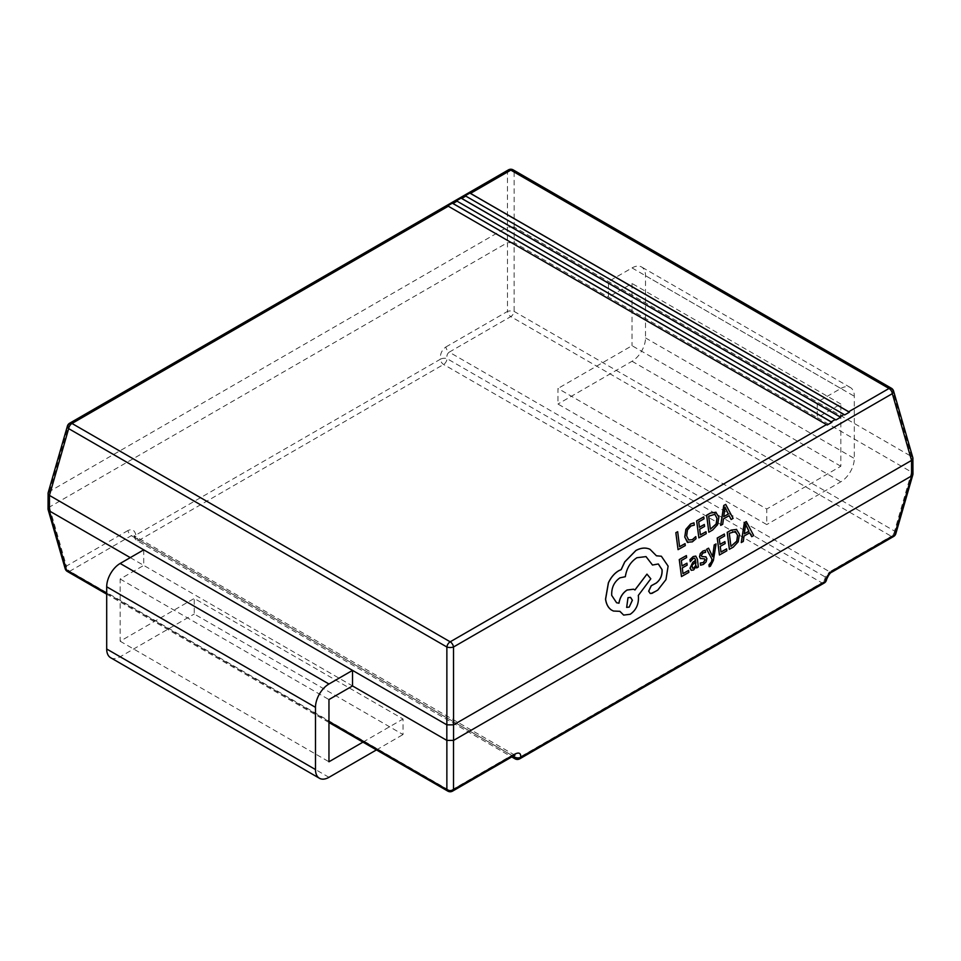 <?xml version="1.0" encoding="UTF-8"?>
<svg xmlns="http://www.w3.org/2000/svg" width="961" height="961" viewBox="0 0 961 961"><rect width="100%" height="100%" fill="white"/><g stroke="black" fill="none" stroke-linecap="round" stroke-linejoin="round"><path stroke-width="0.72" stroke-dasharray="4.8 3.6" d="M751.658 536.634L753.616 535.529L746.241 521.535M749.736 532.814L743.97 536.034L743.237 541.427L741.279 542.533M720.966 551.998L720.185 546.328L725.087 543.542L724.846 541.596M719.393 554.965L726.768 550.785L726.516 548.851M720.005 544.346L719.248 538.953L724.546 535.95L724.294 534.004M709.194 566.69L710.323 566.233L713.326 560.371L715.993 543.902M712.702 555.554L712.569 556.683L708.521 548.154M700.245 558.413L704.497 558.882L705.086 559.782M701.89 556.539L701.626 554.101L705.53 552.347L705.266 550.281M700.569 565.2L703.32 564.395L706.047 561.813L706.828 558.569L705.698 556.731M696.581 567.915L698.299 566.942L697.314 559.146L695.74 556.083M691.187 570.269L693.566 569.933L696.353 566.137M690.214 561.668L693.241 558.389L694.575 558.137M708.762 532.154L712.533 530.016L717.555 524.622L718.828 517.126L715.765 512.189M679.571 546.665L677.601 531.673M677.985 549.632L685.217 545.524L684.977 543.59M687.283 542.184L692.292 541.824L695.956 538.677L695.692 536.574M689.157 540.238L686.586 535.866L687.379 529.955L690.875 525.943L694.238 525.114L693.95 522.832M700.377 534.845L699.596 529.175L704.497 526.388L704.257 524.454M698.791 537.824L706.167 533.631L705.927 531.697M699.404 527.205L698.659 521.811L703.957 518.796L703.704 516.85M731.069 519.493L733.027 518.375L725.651 504.393M720.69 525.391L722.648 524.274L723.369 518.892L729.111 515.697M682.995 573.561L682.214 567.891L687.115 565.104L686.863 563.17M681.409 576.54L688.785 572.348L688.544 570.414M682.022 565.921L681.277 560.527L686.562 557.524L686.322 555.566M729.351 549.308L733.123 547.169L738.144 541.764L739.417 534.268L736.354 529.331M656.435 555.77L649.3 548.995M650.201 593.478L657.708 590.066L665.889 579.603L668.039 566.101L661.336 556.239M652.435 565.008L658.285 563.963M616.602 602.763L611.652 595.4C611.292 587.748 614.031 581.885 619.869 577.813L625.275 576.684C626.56 568.191 630.428 561.861 636.867 557.692L646.032 556.611M634.969 589.982L633.539 589.201M623.641 615.076L630.152 614.247C635.99 610.175 638.729 604.313 638.368 596.649L638.212 595.448L650.729 578.774L646.897 574.101M619.905 611.328L613.358 611.016M840.839 404.028L632.038 283.483L608.469 297.093L608.469 281.537L632.038 267.927L840.839 388.472L817.258 402.082L817.258 417.639L514.171 242.652L514.171 227.096L911.557 456.523L911.557 472.079L817.258 417.639L840.839 404.028L840.839 466.241L766.746 509.018L557.957 388.472L557.957 404.028L766.746 524.574L766.746 509.018M911.557 472.079L912.95 474.145M48.05 509.15L49.443 507.072L49.443 491.515L507.444 227.096L507.444 242.652L514.171 242.652M911.605 472.103L894.583 531.073L514.135 311.424A4.757 1.79 180 0 0 507.492 311.424L507.492 242.628L49.443 507.072M130.264 557.62L352.531 685.95M143.742 549.848L143.742 565.404L120.161 579.015L120.161 641.227L194.254 598.451L403.043 718.996L403.043 734.552L194.254 614.007L194.254 598.451M49.443 491.515L68.663 424.798L507.492 171.442A4.757 3.568 180 0 1 514.135 171.442L892.337 389.806L911.557 456.523M514.171 227.096L514.135 171.442A4.757 2.751 -60 0 0 513.186 169.881M508.429 169.881A4.757 2.751 60 0 0 507.492 171.442L507.444 227.096L514.135 227.072M362.97 742.132L403.043 718.996M840.839 466.241L632.038 345.696L557.957 388.472M69.612 423.236A4.757 2.751 60 0 0 68.663 424.798A4.757 2.679 16.1 0 0 67.414 426.035M48.11 492.897L49.395 491.539M891.388 388.232A4.757 2.751 -60 0 1 892.337 389.806A4.757 2.679 163.9 0 1 893.586 391.043M65.168 568.672A4.757 2.679 163.9 0 1 66.417 566.065L49.395 507.096M514.195 755.538L513.835 754.902L511.769 755.334L450.192 790.879L69.745 571.23L131.321 535.685L134.035 535.637L135.813 538.268A4.757 2.258 172.4 0 1 134.456 536.959L134.456 536.959A4.757 2.258 172.4 0 1 135.861 535.049L440.294 359.282C440.042 353.96 441.916 349.852 445.904 346.969A4.757 2.751 -120 0 0 449.231 352.146C447.273 353.6 446.517 355.762 446.985 358.621A4.757 2.258 -7.6 0 0 440.294 359.282A4.757 2.751 60 0 0 443.61 364.459L821.823 582.81L517.39 758.565L139.177 540.214L443.61 364.459A4.757 2.751 -60 0 0 446.985 358.621L825.187 576.972A4.757 3.159 -171.1 0 1 826.52 579.663M911.605 456.547L912.89 457.904M893.634 536.478A4.757 2.751 -120 0 1 891.255 536.238L829.679 571.795L449.231 352.146L510.808 316.589L891.255 536.238A4.757 2.751 -60 0 0 894.583 531.073A4.757 2.679 -163.9 0 1 895.832 533.667M832.058 572.023A4.757 2.751 -120 0 1 829.679 571.795L825.187 576.972A4.757 2.751 -60 0 1 821.823 582.81A4.757 2.751 60 0 0 824.202 583.039M120.161 641.227L328.962 761.773M110.635 657.72A19.052 11.003 120 0 0 120.161 656.783L194.254 614.007M376.436 749.916L403.043 734.552M120.161 579.015L328.962 699.56M632.038 267.927A19.052 11.003 -60 0 1 641.564 266.978A19.052 11.003 -60 0 1 645.516 275.699L645.516 337.924A19.052 11.003 -60 0 1 632.038 361.252L557.957 404.028M840.839 388.472A19.052 11.003 -60 0 1 850.365 387.523A19.052 11.003 -60 0 1 854.305 396.244L854.305 458.469A19.052 11.003 -60 0 1 840.839 481.797L766.746 524.574M632.038 283.483L632.038 345.696M447.61 205.906L827.157 425.038M456.367 200.849L835.914 419.981M465.124 195.792L844.659 414.924M714.852 514.315L708.629 516.153L710.347 529.187M725.327 508.165L723.693 516.658M695.812 561.909L691.992 565.212L692.413 568.143M735.453 531.469L729.219 533.295L730.937 546.341M745.916 525.319L744.282 533.799M630.536 597.382L627.941 597.658L626.632 607.388M445.904 346.969L507.492 311.424A4.757 2.751 -120 0 0 510.808 316.589A4.757 2.751 -60 0 0 514.135 311.424L514.135 242.628M514.159 755.562A4.757 2.751 60 0 1 511.769 755.334L131.321 535.685A4.757 2.751 60 0 1 128.005 530.508C132.137 528.706 134.756 530.22 135.861 535.049A4.757 2.751 60 0 0 139.177 540.214A4.757 2.751 -60 0 1 136.798 540.454A4.757 2.751 -60 0 1 135.813 538.268L513.162 756.139M128.005 530.508L66.417 566.065A4.757 2.751 60 0 0 69.745 571.23A4.757 2.751 -60 0 1 67.366 571.471M106.695 593.153L328.962 721.471M447.814 791.119A4.757 2.751 120 0 0 450.192 790.879A4.757 2.751 60 0 0 452.571 791.119M519.769 758.806A4.757 2.751 60 0 1 517.39 758.565A4.757 2.751 -60 0 1 515 758.806M328.962 777.329L120.161 656.783M632.038 361.252L840.839 481.797M645.516 337.924L854.305 458.469M645.516 275.699L854.305 396.244M328.962 722.504L106.695 594.174M514.928 755.226L134.035 535.637M133.999 535.637L134.456 536.959A4.757 4.757 0 0 0 136.798 540.454L511.769 756.944M850.365 387.523L641.564 266.978"/><path stroke-width="1.44" d="M746.313 521.559L744.343 522.616L741.279 542.533L743.297 541.451L744.03 536.058L749.736 532.814L751.73 536.658L753.688 535.553L746.313 521.559L744.415 522.64L741.351 542.557M749.7 532.838L751.73 536.658M726.588 548.875L720.978 552.058L720.257 546.353L725.159 543.566L724.906 541.62L720.005 544.406L719.321 538.977L724.606 535.974L724.366 534.028L717.302 538.04L719.453 554.99L726.828 550.809L726.588 548.875L720.966 551.998M724.366 534.028L717.23 538.016L719.453 554.99M724.906 541.62L720.005 544.346M714.215 544.923L712.642 556.707L708.581 548.178L706.599 549.248L711.969 559.146L711.5 561.777L708.954 564.804L709.194 566.69L710.383 566.257L713.386 560.395L716.065 543.938L714.215 544.923L716.065 543.938M704.497 558.882L705.086 559.782L703.272 562.569L700.293 563.002L700.569 565.2L703.392 564.431L706.119 561.849L706.888 558.593L705.662 556.719M706.059 556.924L701.842 556.515L701.326 555.602L702.996 552.911L705.59 552.371L705.266 550.281L702.875 551.061L700.281 553.56L699.512 556.779L700.677 558.665M705.999 556.899L701.782 556.491M695.74 556.083L693.181 556.563L689.95 559.614L690.286 561.692L693.313 558.413L694.647 558.161L695.608 560.227L692.761 562.377L690.022 568.167L691.319 570.329M696.353 566.137L696.653 567.951L698.371 566.966L697.374 559.182L695.776 556.095L693.253 556.587L690.022 559.638L690.286 561.692M715.993 512.285L710.515 512.982L706.611 515.204L708.834 532.19L712.606 530.04L717.627 524.646L718.888 517.15L715.765 512.189M453.508 724.858L446.865 724.858L446.865 646.993A4.757 1.79 0 0 0 453.508 646.993L453.556 740.39L911.557 475.959L911.557 460.403L453.556 724.834M911.557 460.403L892.337 393.638L453.508 646.993A4.757 2.751 60 0 0 450.192 641.816L826.484 424.57A4.757 2.751 60 0 1 827.157 425.038L831.866 422.311A4.757 2.751 -120 0 0 831.205 421.843L452.991 203.492A4.757 2.751 -120 0 0 452.331 203.179L447.61 205.906A4.757 2.751 60 0 1 448.282 206.219L826.484 424.57M685.049 543.626L679.583 546.725L677.673 531.697L675.907 532.706L678.058 549.656L685.289 545.56L685.049 543.626L679.571 546.665M677.673 531.697L675.835 532.682L678.058 549.656M694.01 522.856L690.683 524.009L685.962 529.367L684.809 537.079L687.355 542.208L692.352 541.848L696.028 538.701L695.764 536.598L692.364 539.746L688.617 539.962L686.659 535.89L687.451 529.979L690.947 525.967L694.31 525.138L693.95 522.832L690.611 523.985L685.89 529.343L684.749 537.055L687.956 542.521M695.764 536.598L692.304 539.722L688.544 539.938M705.987 531.721L700.389 534.905L699.668 529.199L704.569 526.412L704.317 524.478L699.416 527.265L698.731 521.835L704.017 518.832L703.776 516.874L696.713 520.886L698.863 537.848L706.239 533.655L705.987 531.721L700.377 534.845M703.776 516.874L696.641 520.862L698.863 537.848M704.317 524.478L699.404 527.205M725.711 504.417L723.753 505.462L720.69 525.391L722.708 524.298L723.441 518.916L729.147 515.673L731.141 519.517L733.099 518.399L725.711 504.417L723.825 505.486L720.75 525.415M729.111 515.697L731.141 519.517M688.605 570.438L682.995 573.621L682.274 567.915L687.175 565.14L686.935 563.194L682.034 565.981L681.337 560.551L686.635 557.548L686.382 555.59L679.319 559.602L681.481 576.564L688.857 572.372L688.605 570.438L682.995 573.561M686.382 555.59L679.259 559.578L681.481 576.564M686.935 563.194L682.022 565.921M736.582 529.427L731.117 530.124L727.201 532.346L729.351 549.308L733.195 547.193L738.216 541.788L739.477 534.292L736.39 529.343M661.312 556.227L656.447 555.806L649.972 549.272C645.624 547.374 640.939 547.794 635.918 550.533L624.818 561.885L621.202 569.621L618.92 570.654C614.608 573.176 611.112 577.225 608.445 582.81L605.61 599.159C606.295 604.109 608.217 607.724 611.376 609.971L613.394 611.028L619.905 611.328L623.677 615.088L630.212 614.271C636.062 610.199 638.801 604.337 638.428 596.673L638.284 595.472L650.801 578.798L646.957 574.125L634.969 589.982L633.575 589.213L627.137 590.042C622.716 592.937 619.989 597.322 618.98 603.196L616.602 602.763L611.725 595.424C611.364 587.772 614.103 581.91 619.941 577.837L625.335 576.708C626.632 568.215 630.488 561.885 636.927 557.716L646.032 556.611L652.495 565.032L658.321 563.975L662.081 569.669C662.429 575.291 660.483 579.759 656.255 583.063L651.27 585.766L648.711 591.219L650.237 593.49L652.014 593.357L657.768 590.09L665.961 579.627L668.111 566.125L661.372 556.251L656.435 555.77M658.285 563.963L662.009 569.645C662.357 575.267 660.423 579.735 656.183 583.039L651.198 585.742L648.651 591.195L650.237 593.49M645.996 556.599L652.495 565.032M633.539 589.201L627.065 590.006C622.644 592.913 619.929 597.298 618.92 603.172L616.566 602.751M646.957 574.125L634.909 589.946M619.857 611.34L623.641 615.076M649.9 549.248C645.552 547.35 640.867 547.77 635.846 550.509L624.746 561.861L621.13 569.597L618.86 570.63C614.547 573.14 611.052 577.201 608.385 582.786L605.538 599.135C606.223 604.085 608.145 607.688 611.304 609.947L613.394 611.028M649.3 548.995L649.972 549.272M848.707 411.74L470.506 193.389A4.757 2.751 -120 0 0 469.833 193.077L465.124 195.792A4.757 2.751 60 0 1 465.797 196.104L843.998 414.455A4.757 2.751 60 0 1 844.659 414.924L849.38 412.197A4.757 2.751 -120 0 0 848.707 411.74L889.009 388.472L510.808 170.121L470.506 193.389M839.95 416.798L461.748 198.434A4.757 2.751 -120 0 0 461.088 198.134L456.367 200.849A4.757 2.751 60 0 1 457.04 201.161L835.241 419.513A4.757 2.751 60 0 1 835.914 419.981L840.623 417.254A4.757 2.751 -120 0 0 839.95 416.798L843.998 414.455M328.962 721.471L446.865 789.558A4.757 3.568 180 0 0 453.508 789.558L453.508 740.414L446.865 740.414L352.531 685.95L352.531 670.394L49.443 495.408L49.443 510.964L130.264 557.62M446.829 740.39L446.829 724.834L352.531 670.394L328.962 684.004A19.052 11.003 120 0 0 315.484 707.332L315.484 769.545A19.052 11.003 120 0 0 319.436 778.266A19.052 11.003 120 0 0 328.962 777.329L376.436 749.916M49.443 510.964L48.05 509.15L48.11 492.897L67.414 426.035A4.757 2.679 16.1 0 0 68.663 428.63L49.443 495.408M893.586 391.043A4.757 4.757 0 0 0 891.388 388.232A4.757 2.751 -60 0 0 889.009 388.472A4.757 2.751 60 0 1 892.337 393.638A4.757 2.679 163.9 0 0 893.586 391.043L912.89 457.904L912.95 474.145L911.557 475.959M49.395 495.371L48.05 493.329M49.395 510.94L66.417 569.897A4.757 2.679 163.9 0 1 65.168 568.672A4.757 4.757 0 0 0 67.366 571.471A4.757 2.751 -60 0 1 66.417 569.897L106.695 593.153M912.95 458.337L911.605 460.379M446.865 740.414L446.865 789.558A4.757 2.751 120 0 0 447.814 791.119A4.757 4.757 0 0 0 452.571 791.119A4.757 2.751 60 0 0 453.508 789.558L515.096 754.001C519.084 752.103 520.958 753.184 520.706 757.244A4.757 3.159 -171.1 0 1 514.015 756.631L514.195 755.538M893.634 536.478L832.058 572.023A4.757 2.751 -120 0 0 832.995 570.462L894.583 534.905A4.757 2.751 -120 0 1 893.634 536.478A4.757 4.757 0 0 0 895.832 533.667A4.757 2.679 -163.9 0 1 894.583 534.905L911.605 475.935M826.52 579.663L826.52 579.663A4.757 3.159 -171.1 0 1 825.139 581.477A4.757 2.751 60 0 1 824.202 583.039A4.757 4.757 0 0 0 826.52 579.663C828.442 575.086 830.28 572.54 832.058 572.023M352.531 685.95L328.962 699.56L328.962 761.773L362.97 742.132M143.742 549.848L120.161 563.458A19.052 11.003 120 0 0 106.695 586.787L106.695 648.999A19.052 11.003 120 0 0 110.635 657.72L319.436 778.266M831.866 422.311L452.331 203.179M840.623 417.254L461.088 198.134M849.38 412.197L469.833 193.077M687.283 542.184L688.016 542.545M716.053 512.309L710.587 513.006L706.671 515.228L708.834 532.19M710.347 529.187L716.125 524.009L716.966 518.243L714.852 514.315L708.689 516.177L710.359 529.247L716.197 524.033L717.038 518.267L714.804 514.291M723.753 516.682L728.354 514.063L725.026 507.132L723.753 516.682M723.765 516.61L728.294 514.039L724.966 507.108M694.647 558.161L695.668 560.251L692.833 562.401L690.082 568.203L691.391 570.353M691.187 570.269L693.638 569.957L696.413 566.077L696.653 567.951M692.485 568.167L693.866 567.963L695.596 565.921L695.872 561.873L692.064 565.236L692.545 568.191M692.413 568.143L693.794 567.939L695.536 565.897L695.812 561.909M705.338 550.305L702.947 551.085L700.353 553.596L699.584 556.803L700.305 558.437L704.569 558.906L705.158 559.807L703.332 562.593L700.293 563.002M700.365 563.026L700.641 565.224M714.287 544.947L712.702 555.554M712.774 555.59L712.678 556.683M708.581 548.178L706.599 549.248M706.659 549.272L711.969 559.146M712.041 559.182L711.56 561.801L710.023 564.515L708.954 564.804M709.014 564.828L709.254 566.714M736.643 529.451L731.177 530.16L727.261 532.37L729.423 549.332M730.937 546.341L736.727 541.151L737.555 535.385L735.453 531.469L729.279 533.319L730.949 546.401L736.787 541.175L737.628 535.409L735.393 531.445M744.343 533.823L748.955 531.217L745.616 524.274L744.343 533.823M744.355 533.763L748.883 531.193L745.556 524.25M629.203 607.088L632.398 600.229L630.536 597.382L628.001 597.682L626.668 607.4L629.203 607.088L632.338 600.205L630.5 597.37M626.632 607.388L629.131 607.064M465.797 196.104L461.748 198.434M831.205 421.843L835.241 419.513M457.04 201.161L452.991 203.492M513.162 756.139L514.015 756.631A4.757 2.751 -60 0 0 515 758.806A4.757 4.757 0 0 0 519.769 758.806A4.757 2.751 60 0 0 520.706 757.244L825.139 581.477C826.244 576.924 828.862 573.261 832.995 570.462M448.282 206.219L71.991 423.465L450.192 641.816A4.757 2.751 -60 0 0 446.865 646.993L68.663 428.63A4.757 2.751 -60 0 1 71.991 423.465A4.757 2.751 60 0 0 69.612 423.236A4.757 4.757 0 0 0 67.414 426.035M69.612 423.236L508.429 169.881A4.757 2.751 60 0 1 510.808 170.121A4.757 2.751 -60 0 1 513.186 169.881L891.388 388.232M515.096 754.001A4.757 2.751 60 0 1 514.159 755.562L452.571 791.119M315.484 769.545L106.695 648.999M315.484 707.332L106.695 586.787M328.962 684.004L120.161 563.458M48.11 509.582L65.168 568.672M447.814 791.119L328.962 722.504M106.695 594.174L67.366 571.471M513.186 169.881A4.757 4.757 0 0 0 508.429 169.881M514.159 755.562L514.928 755.226L513.823 754.926M895.832 533.667L912.89 474.59M515 758.806L511.769 756.944M519.769 758.806L824.202 583.039"/></g></svg>
